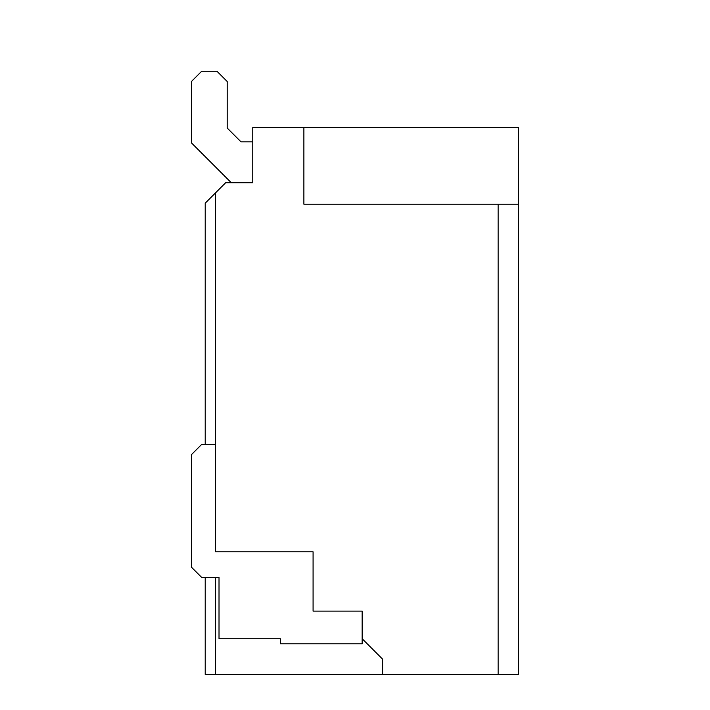 <?xml version="1.0" encoding="UTF-8"?>
<svg xmlns="http://www.w3.org/2000/svg" width="710" height="710" viewBox="0 0 710 710"><rect width="100%" height="100%" fill="white"/><g stroke="black" fill="none" stroke-linecap="round" stroke-linejoin="round"><path stroke-width="1.06" d="M215.441 444.46L201.64 444.46L191.416 454.684L191.416 567.148L201.64 577.372L219.017 577.372L219.017 638.716L280.361 638.716L280.361 643.828L362.153 643.828L362.153 638.716L382.601 659.164L382.601 674.5L518.584 674.5L518.584 127.516L252.76 127.516L252.76 182.727L225.665 182.727L205.217 203.175L205.217 444.46M303.88 127.516L303.88 204.196L518.584 204.196M252.76 141.831L241.001 141.831L227.2 128.031L227.2 81.508L216.976 71.284L201.64 71.284L191.416 81.508L191.416 142.852L231.291 182.727M382.601 674.5L215.441 674.5L215.441 577.372M362.153 638.716L362.153 611.115L313.083 611.115L313.083 551.812L215.441 551.812L215.441 192.951M215.441 674.5L205.217 674.5L205.217 577.372M241.001 141.831L227.2 128.031L241.001 141.831M191.416 142.852L191.416 81.508M191.416 567.148L191.416 454.684M498.136 674.5L498.136 204.196"/></g></svg>
